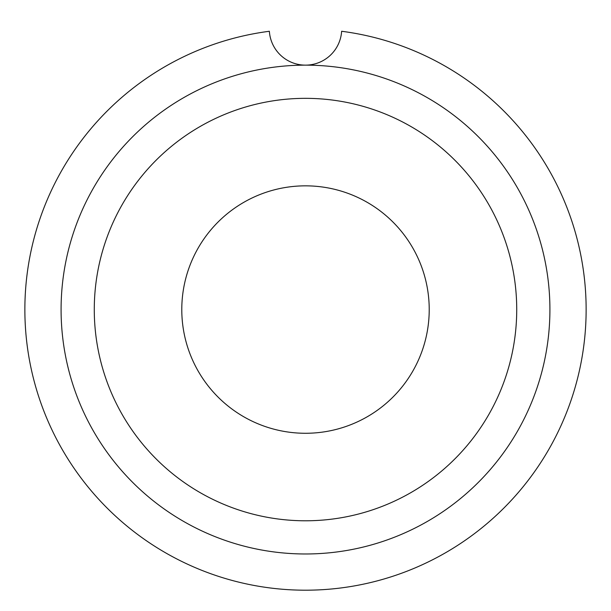<?xml version="1.0" encoding="UTF-8"?>
<svg xmlns="http://www.w3.org/2000/svg" width="611" height="611" viewBox="0 0 611 611"><rect width="100%" height="100%" fill="white"/><g stroke="black" fill="none" stroke-linecap="round" stroke-linejoin="round"><path stroke-width="0.92" d="M341.633 31.268A36.209 36.209 0 0 1 305.5 65.14A36.209 36.209 0 0 1 269.367 31.268A280.625 280.625 0 0 0 68.73 460.205A280.625 280.625 0 0 0 542.27 460.205A280.625 280.625 0 0 0 341.633 31.268M429.22 309.563A123.72 123.72 0 0 1 243.644 416.702A123.72 123.72 0 0 1 243.644 202.417A123.72 123.72 0 0 1 429.22 309.563M94.277 309.563A211.223 211.223 0 0 1 411.111 126.637A211.223 211.223 0 0 1 411.111 492.489A211.223 211.223 0 0 1 94.277 309.563M549.915 309.563A244.415 244.415 0 0 1 305.5 553.978A244.415 244.415 0 0 1 61.085 309.563A244.415 244.415 0 0 1 305.5 65.14A244.415 244.415 0 0 1 549.915 309.563"/></g></svg>
